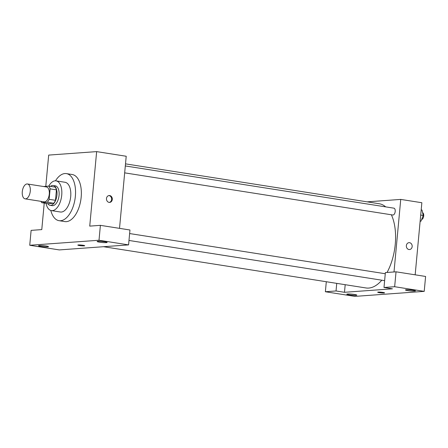 <?xml version="1.0" encoding="UTF-8"?>
<svg xmlns="http://www.w3.org/2000/svg" width="448" height="448" viewBox="0 0 448 448"><rect width="100%" height="100%" fill="white"/><g stroke="black" fill="none" stroke-linecap="round" stroke-linejoin="round"><path stroke-width="0.67" d="M30.279 191.128A7.521 3.931 98.9 0 1 25.116 198.85A7.521 3.931 98.9 0 1 22.4 190.809A7.521 3.931 98.9 0 1 27.451 183.988A7.521 3.931 98.9 0 1 30.279 191.128M27.451 183.988L46.458 186.973A7.521 3.931 98.9 0 1 49.286 194.113A7.521 3.931 98.9 0 1 44.122 201.835L25.116 198.85M55.468 200.312A9.71 5.074 98.9 0 1 53.682 203.269L48.07 203.678L41.737 202.681L47.342 202.272A9.71 5.074 98.9 0 0 49.134 199.315L55.468 200.312L56.442 189.857A9.71 5.074 98.9 0 0 55.177 187.124L48.843 186.127L43.54 186.514M41.737 202.681A9.71 5.074 98.9 0 1 40.953 201.337M49.134 199.315L50.103 188.866A9.71 5.074 98.9 0 0 48.843 186.127M53.682 203.269L47.342 202.272M56.442 189.857L50.103 188.866M47.718 203.622A10.03 5.242 -81.1 0 0 50.07 205.307A10.03 5.242 -81.1 0 0 50.702 205.335A10.03 5.242 -81.1 0 0 56.89 195.614A10.03 5.242 -81.1 0 0 53.183 185.494A10.03 5.242 -81.1 0 0 50.428 186.379M53.183 185.494L55.294 185.825A10.03 5.242 98.9 0 1 59.063 195.345A10.03 5.242 98.9 0 1 52.814 205.666A10.03 5.242 98.9 0 1 52.181 205.638L50.07 205.307M46.054 203.358A15.047 7.862 -81.1 0 0 51.402 210.594A15.047 7.862 -81.1 0 0 52.354 210.633A15.047 7.862 -81.1 0 0 61.634 196.05A15.047 7.862 -81.1 0 0 56.073 180.869A15.047 7.862 -81.1 0 0 48.754 186.138M51.402 210.594L60.374 212.005A15.047 7.862 -81.1 0 0 61.331 212.044A15.047 7.862 -81.1 0 0 70.605 197.462A15.047 7.862 -81.1 0 0 65.05 182.28L56.073 180.869M50.826 210.465A23.822 12.449 -81.1 0 0 59.013 220.674A23.822 12.449 -81.1 0 0 60.525 220.735A23.822 12.449 -81.1 0 0 75.214 197.652A23.822 12.449 -81.1 0 0 66.41 173.611A23.822 12.449 -81.1 0 0 55.485 180.818M66.41 173.611L72.218 174.524A23.822 12.449 98.9 0 1 81.178 197.137A23.822 12.449 98.9 0 1 66.332 221.648A23.822 12.449 98.9 0 1 64.82 221.586L59.013 220.674M99.008 240.246L29.736 245.269L59.298 249.917L128.576 244.894L129.954 229.992L100.391 225.344L99.008 240.246L128.576 244.894M119.521 228.351L126.213 156.257L96.645 151.614L89.734 226.117L100.391 225.344M96.645 151.614L48.686 155.092L45.786 186.351M44.234 203.073L41.776 229.6L31.119 230.373L29.736 245.269M109.077 202.384A3.45 2.918 -94.1 0 1 106.473 198.85A3.45 2.918 -94.1 0 1 109.144 195.535A3.45 2.918 -94.1 0 1 112.302 198.761A3.45 2.918 -94.1 0 1 109.642 202.412A3.45 2.918 -94.1 0 1 109.077 202.384M104.793 241.769A5.018 0.515 5.3 0 1 107.122 242.424A5.018 0.515 5.3 0 1 102.082 242.474A5.018 0.515 5.3 0 1 97.132 241.494A5.018 0.515 5.3 0 1 99.736 241.287A5.018 0.515 5.3 0 1 104.793 241.769M46.172 246.019A5.018 0.515 5.3 0 1 48.502 246.674A5.018 0.515 5.3 0 1 43.462 246.725A5.018 0.515 5.3 0 1 38.517 245.75A5.018 0.515 5.3 0 1 41.121 245.538A5.018 0.515 5.3 0 1 46.172 246.019M83.098 245.28A3.45 0.353 5.3 0 1 84.7 245.734A3.45 0.353 5.3 0 1 81.234 245.767A3.45 0.353 5.3 0 1 77.834 245.095A3.45 0.353 5.3 0 1 79.621 244.95A3.45 0.353 5.3 0 1 83.098 245.28M77.834 245.095A3.45 0.353 -174.7 0 0 81.234 245.767A3.45 0.353 -174.7 0 0 84.7 245.734M109.306 202.412A3.45 2.918 85.9 0 0 111.63 198.811A3.45 2.918 85.9 0 0 108.808 195.58M391.367 214.777A42.627 22.282 98.9 0 1 395.259 244.21A42.627 22.282 98.9 0 1 387.05 272.468M381.802 280.196A42.627 22.282 98.9 0 1 365.988 287.963L103.533 246.708M125.507 163.862L379.226 203.745A42.627 22.282 98.9 0 1 385.717 206.886M124.673 172.855L392.823 215.006A3.461 1.809 -81.1 0 0 395.147 211.87A3.461 1.809 -81.1 0 0 393.898 208.169L125.311 165.95M392.442 288.814L344.484 292.298L336.034 290.965L325.377 291.743L354.945 296.386L424.217 291.362L394.654 286.714L383.998 287.487L392.442 288.814M394.005 271.958L400.736 199.41L367.158 201.846M345.19 284.693L344.484 292.298M382.967 292.415A3.45 0.353 5.3 0 1 384.563 292.863A3.45 0.353 5.3 0 1 381.102 292.902A3.45 0.353 5.3 0 1 377.698 292.23A3.45 0.353 5.3 0 1 379.49 292.085A3.45 0.353 5.3 0 1 382.967 292.415M354.491 294.482A5.018 0.515 5.3 0 1 356.815 295.137A5.018 0.515 5.3 0 1 351.775 295.187A5.018 0.515 5.3 0 1 346.83 294.207A5.018 0.515 5.3 0 1 349.434 294A5.018 0.515 5.3 0 1 354.491 294.482M413.106 290.226A5.018 0.515 5.3 0 1 415.436 290.886A5.018 0.515 5.3 0 1 410.396 290.931A5.018 0.515 5.3 0 1 405.446 289.957A5.018 0.515 5.3 0 1 408.05 289.744A5.018 0.515 5.3 0 1 413.106 290.226M377.698 292.225A3.45 0.353 -174.7 0 0 381.102 292.897A3.45 0.353 -174.7 0 0 384.569 292.863M383.998 287.487L385.375 272.586L396.038 271.813L425.6 276.461L424.217 291.362M396.038 271.813L394.654 286.714M326.306 281.725L325.377 291.743M336.739 283.366L336.034 290.965M415.167 274.82L421.854 202.731L400.736 199.41M408.946 249.519A3.45 2.918 -94.1 0 1 406.342 245.98A3.45 2.918 -94.1 0 1 409.013 242.665A3.45 2.918 -94.1 0 1 412.171 245.89A3.45 2.918 -94.1 0 1 409.511 249.542A3.45 2.918 -94.1 0 1 408.946 249.519M409.506 249.542A3.45 2.918 85.9 0 0 412.171 245.89A3.45 2.918 85.9 0 0 409.007 242.665M420.134 221.262L420.969 221.2L423.22 215.488L422.005 210.022L421.187 209.894M420.969 221.2L420.151 221.071M423.22 215.488L420.706 215.09M422.604 212.705A3.461 1.809 98.9 0 1 423.707 215.936A3.461 1.809 98.9 0 1 421.646 219.486M385.269 273.739L129.623 233.554M384.63 280.644L128.985 240.458"/></g></svg>

